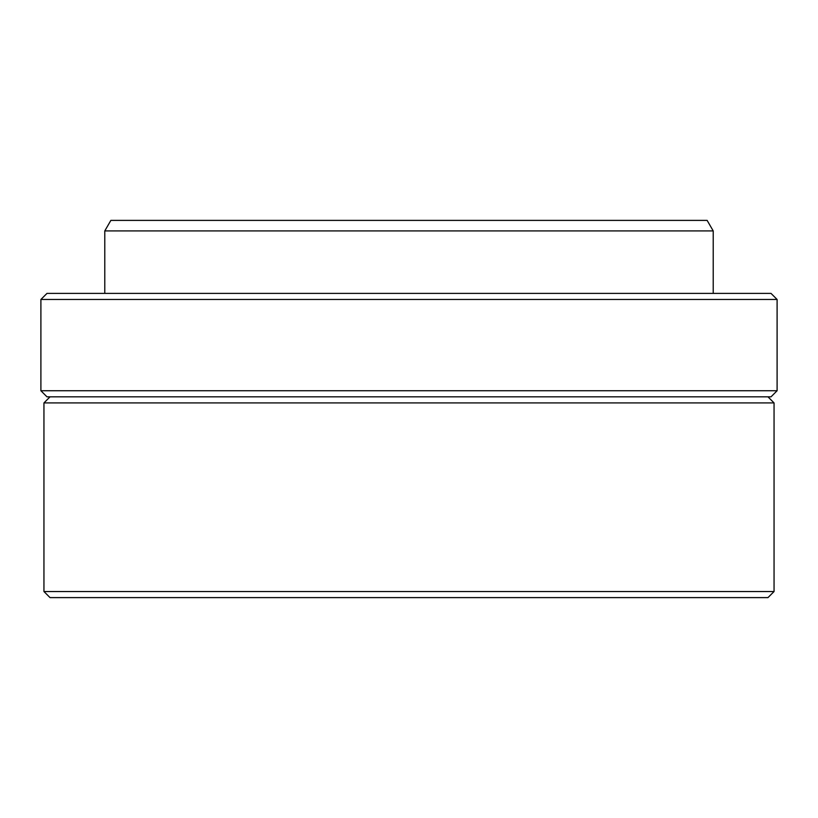 <?xml version="1.0" encoding="UTF-8"?>
<svg xmlns="http://www.w3.org/2000/svg" width="818" height="818" viewBox="0 0 818 818"><rect width="100%" height="100%" fill="white"/><g stroke="black" fill="none" stroke-linecap="round" stroke-linejoin="round"><path stroke-width="1.23" d="M40.9 299.48L46.984 293.396L771.016 293.396L777.1 299.48L40.9 299.48L40.9 390.748L777.1 390.748L771.016 396.832L46.984 396.832L40.9 390.748M104.786 230.921L110.87 220.39L707.13 220.39L713.214 230.921L104.786 230.921L104.786 293.396M774.053 591.526L767.969 597.61L50.031 597.61L43.947 591.526L774.053 591.526L774.053 402.916L43.947 402.916L43.947 591.526M50.031 396.832L43.947 402.916M767.969 396.832L774.053 402.916M713.214 230.921L713.214 293.396M777.1 299.48L777.1 390.748"/></g></svg>

